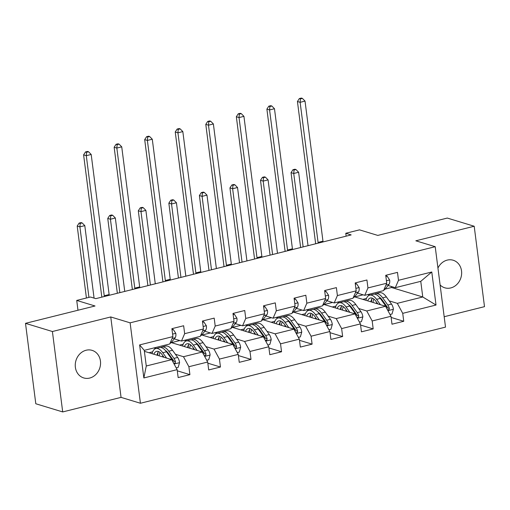 <?xml version="1.0" encoding="UTF-8"?>
<svg xmlns="http://www.w3.org/2000/svg" width="510" height="510" viewBox="0 0 510 510"><rect width="100%" height="100%" fill="white"/><g stroke="black" fill="none" stroke-linecap="round" stroke-linejoin="round"><path stroke-width="0.76" d="M440.111 284.95A14.408 12.482 106.9 0 0 444.803 287.812A14.408 12.482 106.9 0 0 450.776 287.933A14.408 12.482 106.9 0 0 461.595 274.284A14.408 12.482 106.9 0 0 453.186 260.24A14.408 12.482 106.9 0 0 447.213 260.113A14.408 12.482 106.9 0 0 437.95 268.075M86.12 350.242A14.408 12.482 106.9 0 0 75.308 363.891A14.408 12.482 106.9 0 0 83.71 377.935A14.408 12.482 106.9 0 0 89.683 378.063A14.408 12.482 106.9 0 0 100.502 364.408A14.408 12.482 106.9 0 0 92.093 350.364A14.408 12.482 106.9 0 0 86.12 350.242M444.184 316.723L484.5 306.657L474.198 226.242L447.295 218.063L377.782 235.416L359.493 229.857L345.78 233.274L346.15 236.162M140.422 403.257L445.51 327.114L435.208 246.693L130.12 322.836L140.422 403.257L121.055 397.373L110.753 316.952L52.402 331.519L62.704 411.933L121.055 397.373M62.704 411.933L35.802 403.761L25.5 323.34L95.019 305.987L76.723 300.428L77.979 310.239M52.402 331.519L25.5 323.34M385.114 289.113L391.559 287.5L422.764 296.986L420.763 281.335L395.307 287.691L398.495 280.302L397.481 272.372L385.732 275.304L386.746 283.235L367.946 287.927L366.932 279.996L355.183 282.929L356.197 290.859L337.397 295.551L336.383 287.621L324.634 290.553L325.648 298.484L306.848 303.176L305.834 295.245L294.085 298.178L295.099 306.108L276.305 310.8L275.285 302.87L263.536 305.802L264.556 313.733L245.756 318.425L244.736 310.494L232.987 313.427L234.007 321.357L215.207 326.049L214.187 318.119L202.438 321.051L203.458 328.982L184.658 333.674L183.645 325.743L171.895 328.676L172.909 336.606L139.619 344.919L143.852 377.955L146.268 365.995L171.723 359.646L144.387 351.333M398.495 280.302L431.785 271.996L436.018 305.031L402.728 313.344L403.742 321.274L391.125 317.443M143.852 377.955L177.142 369.648L178.156 377.578L189.905 374.646L188.891 366.715L207.691 362.023L208.705 369.954L220.454 367.022L219.44 359.091L238.24 354.399L239.254 362.329L251.003 359.397L249.989 351.466L268.783 346.774L269.803 354.705L281.552 351.772L280.532 343.842L299.332 339.15L300.352 347.081L312.101 344.148L311.081 336.217L329.881 331.525L330.901 339.456L342.65 336.523L341.63 328.593L360.43 323.901L361.443 331.831L373.192 328.899L372.179 320.969L390.979 316.276L391.992 324.207L403.742 321.274M76.723 300.428L90.429 297.011L95.81 298.643L351.161 234.912L345.78 233.274M386.746 283.235L383.558 290.623L364.758 295.315L357.523 293.116M354.482 296.826L385.56 306.274L366.76 310.966L358.677 308.505M337.588 302.099L339.545 302.691M349.516 305.719L350.268 305.949M364.758 295.315L367.946 287.927M390.979 316.276L385.56 306.274M372.179 320.969L366.76 310.966M356.197 290.859L353.009 298.248L334.209 302.94L326.974 300.741M323.933 304.451L355.011 313.899L336.211 318.591L328.128 316.13M307.039 309.723L308.996 310.316M318.967 313.344L319.719 313.573M334.209 302.94L337.397 295.551M360.43 323.901L355.011 313.899M341.63 328.593L336.211 318.591M325.648 298.484L322.46 305.873L303.66 310.565L296.425 308.365M293.384 312.075L324.462 321.523L305.662 326.215L297.579 323.754M276.49 317.347L278.447 317.94M288.418 320.969L289.17 321.198M303.66 310.565L306.848 303.176M329.881 331.525L324.462 321.523M311.081 336.217L305.662 326.215M295.099 306.108L291.911 313.497L273.111 318.189L265.882 315.99M262.835 319.7L293.913 329.148L275.119 333.84L267.036 331.379M245.941 324.972L247.898 325.565M257.869 328.593L258.621 328.822M273.111 318.189L276.305 310.8M299.332 339.15L293.913 329.148M280.532 343.842L275.119 333.84M264.556 313.733L261.362 321.121L242.562 325.813L235.333 323.614M232.292 327.324L263.37 336.772L244.57 341.464L236.487 339.003M215.392 332.596L217.349 333.189M227.32 336.217L228.072 336.447M242.562 325.813L245.756 318.425M268.783 346.774L263.37 336.772M249.989 351.466L244.57 341.464M234.007 321.357L230.813 328.746L212.013 333.438L204.784 331.239M201.743 334.949L232.821 344.397L214.022 349.089L205.938 346.628M184.843 340.221L186.807 340.814M196.771 343.842L197.529 344.072M212.013 333.438L215.207 326.049M238.24 354.399L232.821 344.397M219.44 359.091L214.022 349.089M203.458 328.982L200.264 336.37L181.471 341.062L174.235 338.863M171.194 342.573L202.272 352.021L183.472 356.713L175.389 354.252M154.3 347.845L156.258 348.438M166.228 351.466L166.98 351.696M181.471 341.062L184.658 333.674M207.691 362.023L202.272 352.021M188.891 366.715L183.472 356.713M172.909 336.606L169.722 343.995L144.26 350.351L139.619 344.919M177.142 369.648L171.723 359.646M110.753 316.952L130.12 322.836M474.198 226.242L415.841 240.803L435.208 246.693M144.26 350.351L146.268 365.995M395.307 287.691L388.072 285.492M391.559 287.5L391.438 286.512M368.137 294.474L370.094 295.067M380.065 298.095L380.817 298.324M389.226 300.881L397.309 303.342L422.764 296.986L436.018 305.031M171.475 342.656L179.845 340.565M202.024 335.032L210.394 332.941M232.566 327.407L240.943 325.316M263.115 319.783L271.486 317.692M293.664 312.158L302.035 310.074M324.213 304.534L332.584 302.449M354.762 296.909L363.133 294.825M420.763 281.335L431.785 271.996M402.728 313.344L397.309 303.342M155.881 348.534L153.918 347.935M189.905 374.646L177.289 370.815M148.996 352.735L152.643 351.823M186.424 340.909L184.467 340.31M179.545 345.111L183.192 344.199M220.454 367.022L207.838 363.19M216.973 333.285L215.016 332.686M210.088 337.486L213.741 336.575M251.003 359.397L238.387 355.566M247.522 325.66L245.565 325.061M240.637 329.862L244.29 328.95M281.552 351.772L268.936 347.941M278.071 318.036L276.114 317.437M271.186 322.237L274.833 321.325M312.101 344.148L299.485 340.317M308.62 310.411L306.663 309.812M301.735 314.613L305.382 313.701M342.65 336.523L330.034 332.692M339.169 302.787L337.212 302.188M332.284 306.988L335.931 306.076M373.192 328.899L360.576 325.068M369.712 295.162L367.755 294.563M362.833 299.364L366.48 298.452M172.048 329.881L173.323 329.562L175.835 333.419A5.967 2.646 76 0 1 175.153 337.735L171.507 342.223A17.225 7.637 76 0 1 169.951 343.466M104.34 296.514A11.258 4.992 76 0 1 104.238 295.768L86.292 155.69L83.602 154.868L101.547 294.952A16.887 7.484 -104 0 0 101.892 297.126M109.236 295.296A11.258 4.992 76 0 1 109.134 294.55L91.188 154.466L86.292 155.69L86.592 152.254L88.549 151.763L87.471 151.438L85.514 151.923L86.592 152.254M85.514 151.923L83.602 154.868M91.188 154.466L88.549 151.763M173.323 329.562L171.953 329.141M176.179 367.876L178.168 367.378L179.571 362.54A5.967 2.646 -104 0 0 177.678 357.446L172.533 350.281A17.225 7.637 -104 0 0 165.629 346.099L161.912 347.029A17.225 7.637 -104 0 0 160.79 347.533M162.811 355.597A14.299 6.337 -104 0 0 162.747 356.917M166.591 358.084L162.747 352.722A17.225 7.637 -104 0 0 155.837 348.54A17.225 7.637 -104 0 0 152.05 353.666M164.041 357.306L162.282 354.852A14.299 6.337 -104 0 0 156.551 351.384A14.299 6.337 -104 0 0 153.854 354.214M173.649 363.197L175.102 363.184L175.504 361.8A5.967 2.646 -104 0 0 173.961 358.371L168.816 351.211A17.225 7.637 -104 0 0 161.912 347.029M158.1 352.225A17.225 7.637 -104 0 0 157.641 355.362M159.165 355.827A14.299 6.337 76 0 1 160.032 352.429M165.367 350.408A14.299 6.337 76 0 1 168.351 353.341L173.496 360.5A3.041 1.345 76 0 1 173.961 361.329L175.504 361.8M155.837 348.54L159.56 347.616A17.225 7.637 76 0 1 166.464 351.798L171.609 358.957A5.967 2.646 76 0 1 173.1 362.189M158.572 351.568A14.299 6.337 -104 0 0 157.016 355.17M94.076 298.114L84.794 225.63L79.898 226.854L77.208 226.038L86.426 298.012M88.931 297.381L79.898 226.854L80.197 223.418L82.155 222.927L81.077 222.602L79.12 223.093L80.197 223.418M79.12 223.093L77.208 226.038M84.794 225.63L82.155 222.927M202.597 322.256L203.873 321.938L206.384 325.794A5.967 2.646 76 0 1 205.702 330.11L202.049 334.598A17.225 7.637 76 0 1 200.494 335.841M134.889 288.889A11.258 4.992 76 0 1 134.78 288.144L116.841 148.066L114.151 147.243L132.09 287.328A16.887 7.484 -104 0 0 132.441 289.501M139.785 287.672A11.258 4.992 76 0 1 139.676 286.926L121.731 146.842L116.841 148.066L117.141 144.63L119.098 144.139L118.02 143.814L116.063 144.298L117.141 144.63M116.063 144.298L114.151 147.243M121.731 146.842L119.098 144.139M203.873 321.938L202.502 321.517M233.14 314.632L234.422 314.313L236.933 318.17A5.967 2.646 76 0 1 236.251 322.486L232.598 326.974A17.225 7.637 76 0 1 231.043 328.217M165.438 281.265A11.258 4.992 76 0 1 165.329 280.519L147.384 140.441L144.693 139.619L162.639 279.703A16.887 7.484 -104 0 0 162.99 281.877M170.334 280.047A11.258 4.992 76 0 1 170.225 279.301L152.28 139.217L147.384 140.441L147.683 137.005L149.647 136.514L148.569 136.189L146.612 136.674L147.683 137.005M146.612 136.674L144.693 139.619M152.28 139.217L149.647 136.514M234.422 314.313L233.051 313.892M206.728 360.251L208.717 359.754L210.12 354.915A5.967 2.646 -104 0 0 208.227 349.822L203.082 342.656A17.225 7.637 -104 0 0 196.178 338.474L192.455 339.405A17.225 7.637 -104 0 0 191.333 339.909M193.36 347.973A14.299 6.337 -104 0 0 193.296 349.293M197.141 350.459L193.29 345.098A17.225 7.637 -104 0 0 186.386 340.916A17.225 7.637 -104 0 0 182.593 346.041M194.59 349.681L192.831 347.227A14.299 6.337 -104 0 0 187.094 343.759A14.299 6.337 -104 0 0 184.403 346.59M204.198 355.572L205.651 355.559L206.053 354.176A5.967 2.646 -104 0 0 204.504 350.746L199.365 343.587A17.225 7.637 -104 0 0 192.455 339.405M188.649 344.601A17.225 7.637 -104 0 0 188.19 347.737M189.714 348.202A14.299 6.337 76 0 1 190.581 344.805M195.91 342.784A14.299 6.337 76 0 1 198.9 345.716L204.045 352.875A3.041 1.345 76 0 1 204.504 353.704L206.053 354.176M186.386 340.916L190.109 339.992A17.225 7.637 76 0 1 197.013 344.173L202.158 351.333A5.967 2.646 76 0 1 203.649 354.565M189.121 343.944A14.299 6.337 -104 0 0 187.565 347.546M124.746 291.42L115.336 218.006L110.441 219.23L107.75 218.414L117.345 293.269M119.85 292.644L110.441 219.23L110.74 215.794L112.704 215.303L111.626 214.978L109.669 215.469L110.74 215.794M109.669 215.469L107.75 218.414M115.336 218.006L112.704 215.303M237.277 352.627L239.266 352.13L240.663 347.291A5.967 2.646 -104 0 0 238.776 342.197L233.631 335.032A17.225 7.637 -104 0 0 226.727 330.85L223.004 331.781A17.225 7.637 -104 0 0 221.882 332.284M223.909 340.349A14.299 6.337 -104 0 0 223.845 341.668M227.69 342.835L223.839 337.473A17.225 7.637 -104 0 0 216.935 333.291A17.225 7.637 -104 0 0 213.142 338.417M225.139 342.057L223.374 339.603A14.299 6.337 -104 0 0 217.642 336.135A14.299 6.337 -104 0 0 214.946 338.965M234.74 347.947L236.2 347.935L236.602 346.551A5.967 2.646 -104 0 0 235.053 343.122L229.914 335.962A17.225 7.637 -104 0 0 223.004 331.781M219.198 336.976A17.225 7.637 -104 0 0 218.733 340.113M220.263 340.578A14.299 6.337 76 0 1 221.13 337.18M226.459 335.159A14.299 6.337 76 0 1 229.449 338.092L234.587 345.251A3.041 1.345 76 0 1 235.053 346.08L236.602 346.551M216.935 333.291L220.658 332.367A17.225 7.637 76 0 1 227.562 336.549L232.707 343.708A5.967 2.646 76 0 1 234.198 346.94M219.67 336.319A14.299 6.337 -104 0 0 218.114 339.921M155.289 283.796L145.885 210.381L140.989 211.605L138.299 210.789L147.894 285.645M150.399 285.02L140.989 211.605L141.289 208.169L143.246 207.678L142.175 207.353L140.218 207.844L141.289 208.169M140.218 207.844L138.299 210.789M145.885 210.381L143.246 207.678M263.689 307.007L264.97 306.688L267.482 310.545A5.967 2.646 76 0 1 266.8 314.861L263.147 319.349A17.225 7.637 76 0 1 261.592 320.592M195.987 273.64A11.258 4.992 76 0 1 195.878 272.895L177.933 132.817L175.242 131.994L193.188 272.079A16.887 7.484 -104 0 0 193.539 274.252M200.883 272.423A11.258 4.992 76 0 1 200.774 271.677L182.829 131.593L177.933 132.817L178.232 129.381L180.189 128.89L179.118 128.565L177.155 129.049L178.232 129.381M177.155 129.049L175.242 131.994M182.829 131.593L180.189 128.89M264.97 306.688L263.6 306.268M294.238 299.383L295.513 299.064L298.031 302.921A5.967 2.646 76 0 1 297.349 307.237L293.696 311.725A17.225 7.637 76 0 1 292.141 312.968M226.536 266.016A11.258 4.992 76 0 1 226.427 265.27L208.482 125.192L205.791 124.37L223.737 264.454A16.887 7.484 -104 0 0 224.081 266.628M231.432 264.798A11.258 4.992 76 0 1 231.323 264.052L213.378 123.968L208.482 125.192L208.781 121.756L210.738 121.265L209.667 120.94L207.704 121.425L208.781 121.756M207.704 121.425L205.791 124.37M213.378 123.968L210.738 121.265M295.513 299.064L294.142 298.643M324.787 291.758L326.062 291.44L328.58 295.296A5.967 2.646 76 0 1 327.892 299.612L324.245 304.1A17.225 7.637 76 0 1 322.69 305.343M257.085 258.391A11.258 4.992 76 0 1 256.976 257.646L239.031 117.568L236.34 116.745L254.286 256.83A16.887 7.484 -104 0 0 254.63 259.003M261.981 257.174A11.258 4.992 76 0 1 261.872 256.428L243.927 116.344L239.031 117.568L239.33 114.132L241.287 113.641L240.21 113.316L238.253 113.8L239.33 114.132M238.253 113.8L236.34 116.745M243.927 116.344L241.287 113.641M326.062 291.44L324.691 291.019M267.827 345.002L269.809 344.505L271.212 339.666A5.967 2.646 -104 0 0 269.325 334.573L264.18 327.407A17.225 7.637 -104 0 0 257.276 323.225L253.553 324.156A17.225 7.637 -104 0 0 252.431 324.66M254.458 332.724A14.299 6.337 -104 0 0 254.394 334.044M258.238 335.21L254.388 329.849A17.225 7.637 -104 0 0 247.484 325.667A17.225 7.637 -104 0 0 243.691 330.792M255.688 334.433L253.923 331.978A14.299 6.337 -104 0 0 248.191 328.51A14.299 6.337 -104 0 0 245.495 331.341M265.289 340.323L266.749 340.31L267.151 338.927A5.967 2.646 -104 0 0 265.602 335.497L260.457 328.338A17.225 7.637 -104 0 0 253.553 324.156M249.747 329.352A17.225 7.637 -104 0 0 249.282 332.488M250.812 332.953A14.299 6.337 76 0 1 251.679 329.556M257.008 327.535A14.299 6.337 76 0 1 259.998 330.467L265.136 337.626A3.041 1.345 76 0 1 265.602 338.455L267.151 338.927M247.484 325.667L251.207 324.742A17.225 7.637 76 0 1 258.111 328.925L263.256 336.084A5.967 2.646 76 0 1 264.747 339.316M250.212 328.695A14.299 6.337 -104 0 0 248.663 332.297M185.838 276.171L176.434 202.757L171.538 203.981L168.848 203.165L178.436 278.02M180.942 277.395L171.538 203.981L171.838 200.545L173.795 200.054L172.724 199.729L170.761 200.22L171.838 200.545M170.761 200.22L168.848 203.165M176.434 202.757L173.795 200.054M298.375 337.378L300.358 336.88L301.761 332.042A5.967 2.646 -104 0 0 299.874 326.948L294.729 319.783A17.225 7.637 -104 0 0 287.825 315.601L284.102 316.531A17.225 7.637 -104 0 0 282.98 317.035M285.007 325.099A14.299 6.337 -104 0 0 284.943 326.419M288.787 327.586L284.937 322.224A17.225 7.637 -104 0 0 278.033 318.042A17.225 7.637 -104 0 0 274.24 323.168M286.237 326.814L284.472 324.354A14.299 6.337 -104 0 0 278.74 320.886A14.299 6.337 -104 0 0 276.044 323.716M295.838 332.698L297.298 332.686L297.7 331.302A5.967 2.646 -104 0 0 296.151 327.873L291.006 320.713A17.225 7.637 -104 0 0 284.102 316.531M280.29 321.727A17.225 7.637 -104 0 0 279.831 324.864M281.354 325.329A14.299 6.337 76 0 1 282.228 321.931M287.557 319.91A14.299 6.337 76 0 1 290.541 322.843L295.685 330.002A3.041 1.345 76 0 1 296.151 330.831L297.7 331.302M278.033 318.042L281.749 317.118A17.225 7.637 76 0 1 288.66 321.3L293.798 328.459A5.967 2.646 76 0 1 295.29 331.691M280.761 321.07A14.299 6.337 -104 0 0 279.206 324.672M216.387 268.547L206.983 195.132L202.087 196.356L199.397 195.54L208.985 270.396M211.491 269.771L202.087 196.356L202.387 192.92L204.344 192.429L203.267 192.104L201.31 192.595L202.387 192.92M201.31 192.595L199.397 195.54M206.983 195.132L204.344 192.429M328.925 329.753L330.907 329.256L332.31 324.417A5.967 2.646 -104 0 0 330.416 319.324L325.278 312.158A17.225 7.637 -104 0 0 318.374 307.976L314.651 308.907A17.225 7.637 -104 0 0 313.529 309.411M315.556 317.475A14.299 6.337 -104 0 0 315.486 318.795M319.337 319.961L315.486 314.6A17.225 7.637 -104 0 0 308.582 310.418A17.225 7.637 -104 0 0 304.789 315.543M316.786 319.19L315.021 316.729A14.299 6.337 -104 0 0 309.289 313.261A14.299 6.337 -104 0 0 306.593 316.092M326.387 325.074L327.847 325.061L328.249 323.678A5.967 2.646 -104 0 0 326.7 320.248L321.555 313.089A17.225 7.637 -104 0 0 314.651 308.907M310.839 314.103A17.225 7.637 -104 0 0 310.38 317.239M311.903 317.704A14.299 6.337 76 0 1 312.777 314.307M318.106 312.286A14.299 6.337 76 0 1 321.09 315.218L326.234 322.377A3.041 1.345 76 0 1 326.7 323.206L328.249 323.678M308.582 310.418L312.298 309.493A17.225 7.637 76 0 1 319.209 313.675L324.347 320.835A5.967 2.646 76 0 1 325.839 324.067M311.31 313.446A14.299 6.337 -104 0 0 309.755 317.048M246.936 260.922L237.532 187.508L232.636 188.732L229.946 187.916L239.534 262.771M242.04 262.146L232.636 188.732L232.936 185.296L234.893 184.805L233.816 184.48L231.859 184.971L232.936 185.296M231.859 184.971L229.946 187.916M237.532 187.508L234.893 184.805M355.336 284.134L356.611 283.815L359.129 287.672A5.967 2.646 76 0 1 358.441 291.988L354.794 296.476A17.225 7.637 76 0 1 353.239 297.719M287.634 250.767A11.258 4.992 76 0 1 287.525 250.021L269.58 109.943L266.889 109.121L284.835 249.205A16.887 7.484 -104 0 0 285.179 251.379M292.523 249.549A11.258 4.992 76 0 1 292.421 248.803L274.476 108.719L269.58 109.943L269.879 106.507L271.836 106.016L270.759 105.691L268.802 106.176L269.879 106.507M268.802 106.176L266.889 109.121M274.476 108.719L271.836 106.016M356.611 283.815L355.24 283.394M359.467 322.129L361.456 321.631L362.859 316.793A5.967 2.646 -104 0 0 360.965 311.699L355.827 304.534A17.225 7.637 -104 0 0 348.916 300.352L345.2 301.282A17.225 7.637 -104 0 0 344.078 301.786M346.105 309.851A14.299 6.337 -104 0 0 346.035 311.17M349.879 312.337L346.035 306.975A17.225 7.637 -104 0 0 339.131 302.793A17.225 7.637 -104 0 0 335.338 307.919M347.329 311.565L345.57 309.105A14.299 6.337 -104 0 0 339.839 305.637A14.299 6.337 -104 0 0 337.142 308.467M356.936 317.449L358.396 317.437L358.798 316.053A5.967 2.646 -104 0 0 357.249 312.624L352.104 305.464A17.225 7.637 -104 0 0 345.2 301.282M341.388 306.478A17.225 7.637 -104 0 0 340.929 309.615M342.452 310.08A14.299 6.337 76 0 1 343.326 306.682M348.655 304.661A14.299 6.337 76 0 1 351.639 307.594L356.783 314.753A3.041 1.345 76 0 1 357.249 315.582L358.798 316.053M339.131 302.793L342.847 301.869A17.225 7.637 76 0 1 349.752 306.051L354.896 313.21A5.967 2.646 76 0 1 356.388 316.442M341.859 305.822A14.299 6.337 -104 0 0 340.304 309.423M277.485 253.298L268.081 179.883L263.185 181.107L260.495 180.291L270.083 255.147M272.589 254.522L263.185 181.107L263.485 177.671L265.442 177.18L264.365 176.855L262.408 177.346L263.485 177.671M262.408 177.346L260.495 180.291M268.081 179.883L265.442 177.18M385.885 276.509L387.16 276.19L389.672 280.047A5.967 2.646 76 0 1 388.99 284.363L385.343 288.851A17.225 7.637 76 0 1 383.781 290.094M318.176 243.142A11.258 4.992 76 0 1 318.074 242.397L300.129 102.319L297.438 101.496L315.384 241.581A16.887 7.484 -104 0 0 315.728 243.754M323.072 241.925A11.258 4.992 76 0 1 322.964 241.179L305.025 101.095L300.129 102.319L300.428 98.883L302.385 98.392L301.308 98.067L299.351 98.551L300.428 98.883M299.351 98.551L297.438 101.496M305.025 101.095L302.385 98.392M387.16 276.19L385.789 275.77M390.016 314.504L392.005 314.007L393.408 309.168A5.967 2.646 -104 0 0 391.514 304.075L386.37 296.909A17.225 7.637 -104 0 0 379.465 292.727L375.749 293.658A17.225 7.637 -104 0 0 374.627 294.162M376.648 302.226A14.299 6.337 -104 0 0 376.584 303.546M380.428 304.712L376.584 299.351A17.225 7.637 -104 0 0 369.673 295.169A17.225 7.637 -104 0 0 365.887 300.294M377.878 303.941L376.119 301.48A14.299 6.337 -104 0 0 370.387 298.012A14.299 6.337 -104 0 0 367.691 300.843M387.485 309.825L388.939 309.812L389.34 308.429A5.967 2.646 -104 0 0 387.798 304.999L382.653 297.84A17.225 7.637 -104 0 0 375.749 293.658M371.937 298.854A17.225 7.637 -104 0 0 371.478 301.99M373.001 302.455A14.299 6.337 76 0 1 373.868 299.058M379.204 297.037A14.299 6.337 76 0 1 382.188 299.969L387.332 307.128A3.041 1.345 76 0 1 387.798 307.957L389.34 308.429M369.673 295.169L373.397 294.244A17.225 7.637 76 0 1 380.301 298.426L385.445 305.586A5.967 2.646 76 0 1 386.937 308.818M372.408 298.197A14.299 6.337 -104 0 0 370.853 301.799M308.034 245.673L298.624 172.259L293.734 173.483L291.044 172.667L300.632 247.522M303.138 246.897L293.734 173.483L294.034 170.047L295.991 169.556L294.914 169.231L292.957 169.722L294.034 170.047M292.957 169.722L291.044 172.667M298.624 172.259L295.991 169.556M175.778 333.323L172.59 334.114M171.507 342.223L170.359 342.51M175.153 337.735L172.093 338.5M104.238 295.768L109.134 294.55M174.095 364.019L179.533 362.661M168.816 351.211L172.533 350.281M162.747 352.722L166.464 351.798M173.961 358.371L177.678 357.446M170.436 359.25L171.609 358.957M206.32 325.699L203.139 326.489M202.049 334.598L200.908 334.885M205.702 330.11L202.642 330.875M134.78 288.144L139.676 286.926M236.869 318.074L233.688 318.865M232.598 326.974L231.457 327.261M236.251 322.486L233.191 323.251M165.329 280.519L170.225 279.301M204.644 356.394L210.082 355.036M199.365 343.587L203.082 342.656M193.29 345.098L197.013 344.173M204.504 350.746L208.227 349.822M200.985 351.626L202.158 351.333M235.193 348.77L240.631 347.412M229.914 335.962L233.631 335.032M223.839 337.473L227.562 336.549M235.053 343.122L238.776 342.197M231.534 344.001L232.707 343.708M267.418 310.45L264.231 311.24M263.147 319.349L262.006 319.636M266.8 314.861L263.74 315.626M195.878 272.895L200.774 271.677M297.967 302.825L294.78 303.616M293.696 311.725L292.555 312.012M297.349 307.237L294.283 308.002M226.427 265.27L231.323 264.052M328.517 295.201L325.329 295.991M324.245 304.1L323.104 304.387M327.892 299.612L324.832 300.377M256.976 257.646L261.872 256.428M265.735 341.145L271.18 339.787M260.457 328.338L264.18 327.407M254.388 329.849L258.111 328.925M265.602 335.497L269.325 334.573M262.076 336.377L263.256 336.084M296.284 333.521L301.729 332.163M291.006 320.713L294.729 319.783M284.937 322.224L288.66 321.3M296.151 327.873L299.874 326.948M292.625 328.752L293.798 328.459M326.833 325.896L332.271 324.538M321.555 313.089L325.278 312.158M315.486 314.6L319.209 313.675M326.7 320.248L330.416 319.324M323.174 321.128L324.347 320.835M359.065 287.576L355.878 288.367M354.794 296.476L353.647 296.763M358.441 291.988L355.381 292.753M287.525 250.021L292.421 248.803M357.382 318.272L362.82 316.914M352.104 305.464L355.827 304.534M346.035 306.975L349.752 306.051M357.249 312.624L360.965 311.699M353.723 313.503L354.896 313.21M389.614 279.952L386.427 280.742M385.343 288.851L384.196 289.138M388.99 284.363L385.93 285.128M318.074 242.397L322.964 241.179M387.931 310.647L393.369 309.289M382.653 297.84L386.37 296.909M376.584 299.351L380.301 298.426M387.798 304.999L391.514 304.075M384.272 305.879L385.445 305.586"/></g></svg>
